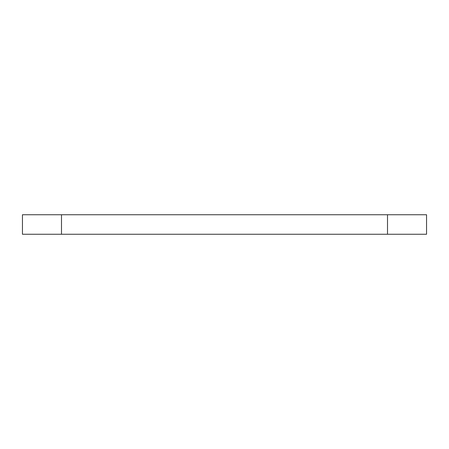 <?xml version="1.0" encoding="UTF-8"?>
<svg xmlns="http://www.w3.org/2000/svg" width="449" height="449" viewBox="0 0 449 449"><rect width="100%" height="100%" fill="white"/><g stroke="black" fill="none" stroke-linecap="round" stroke-linejoin="round"><path stroke-width="0.67" d="M387.504 234.26L387.504 214.74L426.55 214.74L426.55 234.26L22.45 234.26L22.45 214.74L61.496 214.74L61.496 234.26M387.504 214.74L61.496 214.74"/></g></svg>
